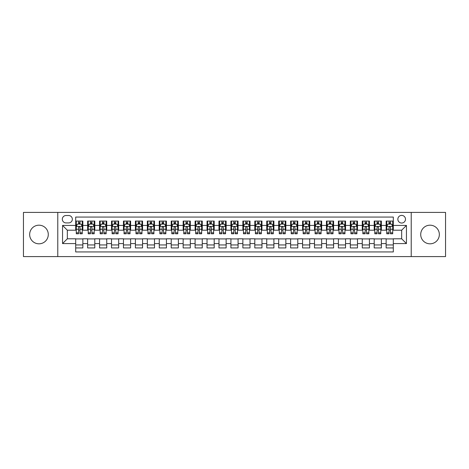 <?xml version="1.0" encoding="UTF-8"?>
<svg xmlns="http://www.w3.org/2000/svg" width="469" height="469" viewBox="0 0 469 469"><rect width="100%" height="100%" fill="white"/><g stroke="black" fill="none" stroke-linecap="round" stroke-linejoin="round"><path stroke-width="0.7" d="M430.026 225.184A9.316 9.316 0 0 0 420.716 234.5A9.316 9.316 0 0 0 430.026 243.816A9.316 9.316 0 0 0 439.342 234.5A9.316 9.316 0 0 0 430.026 225.184M38.974 225.184A9.316 9.316 0 0 0 29.658 234.5A9.316 9.316 0 0 0 38.974 243.816A9.316 9.316 0 0 0 48.284 234.5A9.316 9.316 0 0 0 38.974 225.184M401.669 215.394A3.822 3.822 0 0 0 397.847 219.216A3.822 3.822 0 0 0 401.669 223.039A3.822 3.822 0 0 0 405.492 219.216A3.822 3.822 0 0 0 401.669 215.394M411.219 256.59L445.55 256.59L445.55 212.41L411.219 212.41L411.219 256.59L57.781 256.59L57.781 212.41L23.45 212.41L23.45 256.59L57.781 256.59M393.309 221.069L386.145 221.069L386.145 225.425L381.367 225.425L381.367 230.203L386.145 230.203L386.145 225.425M381.367 225.425L381.367 221.069L374.203 221.069L374.203 225.425L369.431 225.425L369.431 230.203L374.203 230.203L374.203 225.425M369.431 225.425L369.431 221.069L362.261 221.069L362.261 225.425L357.489 225.425L357.489 230.203L362.261 230.203L362.261 225.425M357.489 225.425L357.489 221.069L350.325 221.069L350.325 225.425L345.547 225.425L345.547 230.203L350.325 230.203L350.325 225.425M345.547 225.425L345.547 221.069L338.384 221.069L338.384 225.425L333.606 225.425L333.606 230.203L338.384 230.203L338.384 225.425M333.606 225.425L333.606 221.069L326.442 221.069L326.442 225.425L321.664 225.425L321.664 230.203L326.442 230.203L326.442 225.425M321.664 225.425L321.664 221.069L314.5 221.069L314.5 225.425L309.728 225.425L309.728 230.203L314.5 230.203L314.5 225.425M309.728 225.425L309.728 221.069L302.564 221.069L302.564 225.425L297.786 225.425L297.786 230.203L302.564 230.203L302.564 225.425M297.786 225.425L297.786 221.069L290.622 221.069L290.622 225.425L285.844 225.425L285.844 230.203L290.622 230.203L290.622 225.425M285.844 225.425L285.844 221.069L278.68 221.069L278.68 225.425L273.902 225.425L273.902 230.203L278.68 230.203L278.68 225.425M273.902 225.425L273.902 221.069L266.738 221.069L266.738 225.425L261.966 225.425L261.966 230.203L266.738 230.203L266.738 225.425M261.966 225.425L261.966 221.069L254.802 221.069L254.802 225.425L250.024 225.425L250.024 230.203L254.802 230.203L254.802 225.425M250.024 225.425L250.024 221.069L242.86 221.069L242.86 225.425L238.082 225.425L238.082 230.203L242.86 230.203L242.86 225.425M238.082 225.425L238.082 221.069L230.918 221.069L230.918 225.425L226.14 225.425L226.14 230.203L230.918 230.203L230.918 225.425M226.14 225.425L226.14 221.069L218.976 221.069L218.976 225.425L214.198 225.425L214.198 230.203L218.976 230.203L218.976 225.425M214.198 225.425L214.198 221.069L207.034 221.069L207.034 225.425L202.262 225.425L202.262 230.203L207.034 230.203L207.034 225.425M202.262 225.425L202.262 221.069L195.098 221.069L195.098 225.425L190.32 225.425L190.32 230.203L195.098 230.203L195.098 225.425M190.32 225.425L190.32 221.069L183.156 221.069L183.156 225.425L178.378 225.425L178.378 230.203L183.156 230.203L183.156 225.425M178.378 225.425L178.378 221.069L171.214 221.069L171.214 225.425L166.436 225.425L166.436 230.203L171.214 230.203L171.214 225.425M166.436 225.425L166.436 221.069L159.272 221.069L159.272 225.425L154.5 225.425L154.5 230.203L159.272 230.203L159.272 225.425M154.5 225.425L154.5 221.069L147.336 221.069L147.336 225.425L142.558 225.425L142.558 230.203L147.336 230.203L147.336 225.425M142.558 225.425L142.558 221.069L135.394 221.069L135.394 225.425L130.617 225.425L130.617 230.203L135.394 230.203L135.394 225.425M130.617 225.425L130.617 221.069L123.453 221.069L123.453 225.425L118.675 225.425L118.675 230.203L123.453 230.203L123.453 225.425M118.675 225.425L118.675 221.069L111.511 221.069L111.511 225.425L106.739 225.425L106.739 230.203L111.511 230.203L111.511 225.425M106.739 225.425L106.739 221.069L99.569 221.069L99.569 225.425L94.797 225.425L94.797 230.203L99.569 230.203L99.569 225.425M94.797 225.425L94.797 221.069L87.633 221.069L87.633 230.203L82.855 230.203L82.855 221.069L75.691 221.069M75.691 247.931L82.855 247.931L82.855 238.797L87.633 238.797L87.633 247.931L94.797 247.931L94.797 238.797L99.569 238.797L99.569 243.575L94.797 243.575M99.569 243.575L99.569 247.931L106.739 247.931L106.739 238.797L111.511 238.797L111.511 243.575L106.739 243.575M111.511 243.575L111.511 247.931L118.675 247.931L118.675 238.797L123.453 238.797L123.453 243.575L118.675 243.575M123.453 243.575L123.453 247.931L130.617 247.931L130.617 238.797L135.394 238.797L135.394 243.575L130.617 243.575M135.394 243.575L135.394 247.931L142.558 247.931L142.558 238.797L147.336 238.797L147.336 243.575L142.558 243.575M147.336 243.575L147.336 247.931L154.5 247.931L154.5 238.797L159.272 238.797L159.272 243.575L154.5 243.575M159.272 243.575L159.272 247.931L166.436 247.931L166.436 238.797L171.214 238.797L171.214 243.575L166.436 243.575M171.214 243.575L171.214 247.931L178.378 247.931L178.378 238.797L183.156 238.797L183.156 243.575L178.378 243.575M183.156 243.575L183.156 247.931L190.32 247.931L190.32 238.797L195.098 238.797L195.098 243.575L190.32 243.575M195.098 243.575L195.098 247.931L202.262 247.931L202.262 238.797L207.034 238.797L207.034 243.575L202.262 243.575M207.034 243.575L207.034 247.931L214.198 247.931L214.198 238.797L218.976 238.797L218.976 243.575L214.198 243.575M218.976 243.575L218.976 247.931L226.14 247.931L226.14 238.797L230.918 238.797L230.918 243.575L226.14 243.575M230.918 243.575L230.918 247.931L238.082 247.931L238.082 238.797L242.86 238.797L242.86 243.575L238.082 243.575M242.86 243.575L242.86 247.931L250.024 247.931L250.024 238.797L254.802 238.797L254.802 243.575L250.024 243.575M254.802 243.575L254.802 247.931L261.966 247.931L261.966 238.797L266.738 238.797L266.738 243.575L261.966 243.575M266.738 243.575L266.738 247.931L273.902 247.931L273.902 238.797L278.68 238.797L278.68 243.575L273.902 243.575M278.68 243.575L278.68 247.931L285.844 247.931L285.844 238.797L290.622 238.797L290.622 243.575L285.844 243.575M290.622 243.575L290.622 247.931L297.786 247.931L297.786 238.797L302.564 238.797L302.564 243.575L297.786 243.575M302.564 243.575L302.564 247.931L309.728 247.931L309.728 238.797L314.5 238.797L314.5 243.575L309.728 243.575M314.5 243.575L314.5 247.931L321.664 247.931L321.664 238.797L326.442 238.797L326.442 243.575L321.664 243.575M326.442 243.575L326.442 247.931L333.606 247.931L333.606 238.797L338.384 238.797L338.384 243.575L333.606 243.575M338.384 243.575L338.384 247.931L345.547 247.931L345.547 238.797L350.325 238.797L350.325 243.575L345.547 243.575M350.325 243.575L350.325 247.931L357.489 247.931L357.489 238.797L362.261 238.797L362.261 243.575L357.489 243.575M362.261 243.575L362.261 247.931L369.431 247.931L369.431 238.797L374.203 238.797L374.203 243.575L369.431 243.575M374.203 243.575L374.203 247.931L381.367 247.931L381.367 238.797L386.145 238.797L386.145 243.575L381.367 243.575M66.018 222.916L68.644 222.916A3.699 3.699 0 0 0 72.349 219.216A3.699 3.699 0 0 0 68.644 215.517L66.018 215.517A3.699 3.699 0 0 0 62.318 219.216A3.699 3.699 0 0 0 66.018 222.916M411.219 212.41L57.781 212.41M393.309 225.425L393.309 217.065L75.691 217.065L75.691 230.203L67.331 230.203L67.331 238.797L75.691 238.797L75.691 251.935L393.309 251.935L393.309 238.797L401.669 238.797L401.669 230.203L393.309 230.203L393.309 225.425L406.447 225.425L406.447 243.575L393.309 243.575M75.691 243.575L62.553 243.575L62.553 225.425L75.691 225.425M386.145 243.575L386.145 247.931L393.309 247.931M75.691 224.053L76.289 224.053M78.558 224.053L79.988 224.053M82.257 224.053L82.855 224.053M75.691 230.08L76.289 230.08M78.558 230.08L79.988 230.08M82.257 230.08L82.855 230.08M75.691 238.92L82.855 238.92M75.691 244.947L82.855 244.947M87.633 230.08L88.231 230.08M90.494 230.08L91.93 230.08M94.199 230.08L94.797 230.08M87.633 224.053L88.231 224.053M90.494 224.053L91.93 224.053M94.199 224.053L94.797 224.053M87.633 238.92L94.797 238.92M87.633 244.947L94.797 244.947M99.569 238.92L106.739 238.92M99.569 244.947L106.739 244.947M99.569 224.053L100.167 224.053M102.435 224.053L103.872 224.053M106.141 224.053L106.739 224.053M99.569 230.08L100.167 230.08M102.435 230.08L103.872 230.08M106.141 230.08L106.739 230.08M111.511 238.92L118.675 238.92M111.511 244.947L118.675 244.947M111.511 224.053L112.109 224.053M114.377 224.053L115.808 224.053M118.077 224.053L118.675 224.053M111.511 230.08L112.109 230.08M114.377 230.08L115.808 230.08M118.077 230.08L118.675 230.08M123.453 238.92L130.617 238.92M123.453 244.947L130.617 244.947M123.453 224.053L124.051 224.053M126.319 224.053L127.75 224.053M130.019 224.053L130.617 224.053M123.453 230.08L124.051 230.08M126.319 230.08L127.75 230.08M130.019 230.08L130.617 230.08M135.394 238.92L142.558 238.92M135.394 244.947L142.558 244.947M135.394 224.053L135.992 224.053M138.261 224.053L139.692 224.053M141.96 224.053L142.558 224.053M135.394 230.08L135.992 230.08M138.261 230.08L139.692 230.08M141.96 230.08L142.558 230.08M147.336 238.92L154.5 238.92M147.336 244.947L154.5 244.947M147.336 224.053L147.928 224.053M150.197 224.053L151.634 224.053M153.902 224.053L154.5 224.053M147.336 230.08L147.928 230.08M150.197 230.08L151.634 230.08M153.902 230.08L154.5 230.08M159.272 238.92L166.436 238.92M159.272 244.947L166.436 244.947M159.272 224.053L159.87 224.053M162.139 224.053L163.575 224.053M165.844 224.053L166.436 224.053M159.272 230.08L159.87 230.08M162.139 230.08L163.575 230.08M165.844 230.08L166.436 230.08M171.214 238.92L178.378 238.92M171.214 244.947L178.378 244.947M171.214 224.053L171.812 224.053M174.081 224.053L175.512 224.053M177.78 224.053L178.378 224.053M171.214 230.08L171.812 230.08M174.081 230.08L175.512 230.08M177.78 230.08L178.378 230.08M183.156 238.92L190.32 238.92M183.156 244.947L190.32 244.947M183.156 224.053L183.754 224.053M186.023 224.053L187.453 224.053M189.722 224.053L190.32 224.053M183.156 230.08L183.754 230.08M186.023 230.08L187.453 230.08M189.722 230.08L190.32 230.08M195.098 238.92L202.262 238.92M195.098 244.947L202.262 244.947M195.098 224.053L195.69 224.053M197.959 224.053L199.395 224.053M201.664 224.053L202.262 224.053M195.098 230.08L195.69 230.08M197.959 230.08L199.395 230.08M201.664 230.08L202.262 230.08M207.034 238.92L214.198 238.92M207.034 244.947L214.198 244.947M207.034 224.053L207.632 224.053M209.901 224.053L211.337 224.053M213.606 224.053L214.198 224.053M207.034 230.08L207.632 230.08M209.901 230.08L211.337 230.08M213.606 230.08L214.198 230.08M218.976 238.92L226.14 238.92M218.976 244.947L226.14 244.947M218.976 224.053L219.574 224.053M221.843 224.053L223.273 224.053M225.542 224.053L226.14 224.053M218.976 230.08L219.574 230.08M221.843 230.08L223.273 230.08M225.542 230.08L226.14 230.08M230.918 238.92L238.082 238.92M230.918 244.947L238.082 244.947M230.918 224.053L231.516 224.053M233.785 224.053L235.215 224.053M237.484 224.053L238.082 224.053M230.918 230.08L231.516 230.08M233.785 230.08L235.215 230.08M237.484 230.08L238.082 230.08M242.86 238.92L250.024 238.92M242.86 244.947L250.024 244.947M242.86 224.053L243.458 224.053M245.727 224.053L247.157 224.053M249.426 224.053L250.024 224.053M242.86 230.08L243.458 230.08M245.727 230.08L247.157 230.08M249.426 230.08L250.024 230.08M254.802 238.92L261.966 238.92M254.802 244.947L261.966 244.947M254.802 224.053L255.394 224.053M257.663 224.053L259.099 224.053M261.368 224.053L261.966 224.053M254.802 230.08L255.394 230.08M257.663 230.08L259.099 230.08M261.368 230.08L261.966 230.08M266.738 238.92L273.902 238.92M266.738 244.947L273.902 244.947M266.738 224.053L267.336 224.053M269.605 224.053L271.041 224.053M273.31 224.053L273.902 224.053M266.738 230.08L267.336 230.08M269.605 230.08L271.041 230.08M273.31 230.08L273.902 230.08M278.68 238.92L285.844 238.92M278.68 244.947L285.844 244.947M278.68 224.053L279.278 224.053M281.547 224.053L282.977 224.053M285.246 224.053L285.844 224.053M278.68 230.08L279.278 230.08M281.547 230.08L282.977 230.08M285.246 230.08L285.844 230.08M290.622 238.92L297.786 238.92M290.622 244.947L297.786 244.947M290.622 224.053L291.22 224.053M293.488 224.053L294.919 224.053M297.188 224.053L297.786 224.053M290.622 230.08L291.22 230.08M293.488 230.08L294.919 230.08M297.188 230.08L297.786 230.08M302.564 238.92L309.728 238.92M302.564 244.947L309.728 244.947M302.564 224.053L303.156 224.053M305.425 224.053L306.861 224.053M309.13 224.053L309.728 224.053M302.564 230.08L303.156 230.08M305.425 230.08L306.861 230.08M309.13 230.08L309.728 230.08M314.5 238.92L321.664 238.92M314.5 244.947L321.664 244.947M314.5 224.053L315.098 224.053M317.366 224.053L318.803 224.053M321.072 224.053L321.664 224.053M314.5 230.08L315.098 230.08M317.366 230.08L318.803 230.08M321.072 230.08L321.664 230.08M326.442 238.92L333.606 238.92M326.442 244.947L333.606 244.947M326.442 224.053L327.04 224.053M329.308 224.053L330.739 224.053M333.008 224.053L333.606 224.053M326.442 230.08L327.04 230.08M329.308 230.08L330.739 230.08M333.008 230.08L333.606 230.08M338.384 238.92L345.547 238.92M338.384 244.947L345.547 244.947M338.384 224.053L338.981 224.053M341.25 224.053L342.681 224.053M344.95 224.053L345.547 224.053M338.384 230.08L338.981 230.08M341.25 230.08L342.681 230.08M344.95 230.08L345.547 230.08M350.325 238.92L357.489 238.92M350.325 244.947L357.489 244.947M350.325 224.053L350.923 224.053M353.192 224.053L354.623 224.053M356.891 224.053L357.489 224.053M350.325 230.08L350.923 230.08M353.192 230.08L354.623 230.08M356.891 230.08L357.489 230.08M362.261 238.92L369.431 238.92M362.261 244.947L369.431 244.947M362.261 224.053L362.859 224.053M365.128 224.053L366.565 224.053M368.833 224.053L369.431 224.053M362.261 230.08L362.859 230.08M365.128 230.08L366.565 230.08M368.833 230.08L369.431 230.08M374.203 238.92L381.367 238.92M374.203 244.947L381.367 244.947M374.203 224.053L374.801 224.053M377.07 224.053L378.506 224.053M380.769 224.053L381.367 224.053M374.203 230.08L374.801 230.08M377.07 230.08L378.506 230.08M380.769 230.08L381.367 230.08M386.145 238.92L393.309 238.92M386.145 244.947L393.309 244.947M386.145 224.053L386.743 224.053M389.012 224.053L390.443 224.053M392.711 224.053L393.309 224.053M386.145 230.08L386.743 230.08M389.012 230.08L390.443 230.08M392.711 230.08L393.309 230.08M67.331 230.203L62.553 225.425M67.331 238.797L62.553 243.575M406.447 225.425L401.669 230.203M406.447 243.575L401.669 238.797M79.988 222.617L78.558 222.617M82.257 232.812L79.988 232.812L79.988 233.785L82.257 233.785L82.257 226.498L81.061 224.112L77.479 224.112L76.289 226.498L76.289 233.785L78.558 233.785L78.558 232.812L76.289 232.812M76.289 226.498L76.289 221.069M82.257 226.498L82.257 221.069M78.558 224.112L78.558 221.069M79.988 221.069L79.988 224.112M79.988 232.812L79.988 227.395C79.513 226.474 79.032 226.474 78.558 227.395L78.558 232.812M91.93 222.617L90.494 222.617M94.199 232.812L91.93 232.812L91.93 233.785L94.199 233.785L94.199 226.498L93.003 224.112L89.421 224.112L88.231 226.498L88.231 233.785L90.494 233.785L90.494 232.812L88.231 232.812M88.231 226.498L88.231 221.069M94.199 226.498L94.199 221.069M90.494 224.112L90.494 221.069M91.93 221.069L91.93 224.112M91.93 232.812L91.93 227.395C91.455 226.474 90.974 226.474 90.494 227.395L90.494 232.812M103.872 222.617L102.435 222.617M106.141 232.812L103.872 232.812L103.872 233.785L106.141 233.785L106.141 226.498L104.945 224.112L101.363 224.112L100.167 226.498L100.167 233.785L102.435 233.785L102.435 232.812L100.167 232.812M100.167 226.498L100.167 221.069M106.141 226.498L106.141 221.069M102.435 224.112L102.435 221.069M103.872 221.069L103.872 224.112M103.872 232.812L103.872 227.395C103.391 226.474 102.916 226.474 102.435 227.395L102.435 232.812M115.808 222.617L114.377 222.617M118.077 232.812L115.808 232.812L115.808 233.785L118.077 233.785L118.077 226.498L116.887 224.112L113.305 224.112L112.109 226.498L112.109 233.785L114.377 233.785L114.377 232.812L112.109 232.812M112.109 226.498L112.109 221.069M118.077 226.498L118.077 221.069M114.377 224.112L114.377 221.069M115.808 221.069L115.808 224.112M115.808 232.812L115.808 227.395C115.333 226.474 114.858 226.474 114.377 227.395L114.377 232.812M127.75 222.617L126.319 222.617M130.019 232.812L127.75 232.812L127.75 233.785L130.019 233.785L130.019 226.498L128.828 224.112L125.246 224.112L124.051 226.498L124.051 233.785L126.319 233.785L126.319 232.812L124.051 232.812M124.051 226.498L124.051 221.069M130.019 226.498L130.019 221.069M126.319 224.112L126.319 221.069M127.75 221.069L127.75 224.112M127.75 232.812L127.75 227.395C127.275 226.474 126.794 226.474 126.319 227.395L126.319 232.812M139.692 222.617L138.261 222.617M141.96 232.812L139.692 232.812L139.692 233.785L141.96 233.785L141.96 226.498L140.764 224.112L137.183 224.112L135.992 226.498L135.992 233.785L138.261 233.785L138.261 232.812L135.992 232.812M135.992 226.498L135.992 221.069M141.96 226.498L141.96 221.069M138.261 224.112L138.261 221.069M139.692 221.069L139.692 224.112M139.692 232.812L139.692 227.395C139.217 226.474 138.736 226.474 138.261 227.395L138.261 232.812M151.634 222.617L150.197 222.617M153.902 232.812L151.634 232.812L151.634 233.785L153.902 233.785L153.902 226.498L152.706 224.112L149.124 224.112L147.928 226.498L147.928 233.785L150.197 233.785L150.197 232.812L147.928 232.812M147.928 226.498L147.928 221.069M153.902 226.498L153.902 221.069M150.197 224.112L150.197 221.069M151.634 221.069L151.634 224.112M151.634 232.812L151.634 227.395C151.153 226.474 150.678 226.474 150.197 227.395L150.197 232.812M163.575 222.617L162.139 222.617M165.844 232.812L163.575 232.812L163.575 233.785L165.844 233.785L165.844 226.498L164.648 224.112L161.066 224.112L159.87 226.498L159.87 233.785L162.139 233.785L162.139 232.812L159.87 232.812M159.87 226.498L159.87 221.069M165.844 226.498L165.844 221.069M162.139 224.112L162.139 221.069M163.575 221.069L163.575 224.112M163.575 232.812L163.575 227.395C163.095 226.474 162.62 226.474 162.139 227.395L162.139 232.812M175.512 222.617L174.081 222.617M177.78 232.812L175.512 232.812L175.512 233.785L177.78 233.785L177.78 226.498L176.59 224.112L173.008 224.112L171.812 226.498L171.812 233.785L174.081 233.785L174.081 232.812L171.812 232.812M171.812 226.498L171.812 221.069M177.78 226.498L177.78 221.069M174.081 224.112L174.081 221.069M175.512 221.069L175.512 224.112M175.512 232.812L175.512 227.395C175.037 226.474 174.556 226.474 174.081 227.395L174.081 232.812M187.453 222.617L186.023 222.617M189.722 232.812L187.453 232.812L187.453 233.785L189.722 233.785L189.722 226.498L188.526 224.112L184.944 224.112L183.754 226.498L183.754 233.785L186.023 233.785L186.023 232.812L183.754 232.812M183.754 226.498L183.754 221.069M189.722 226.498L189.722 221.069M186.023 224.112L186.023 221.069M187.453 221.069L187.453 224.112M187.453 232.812L187.453 227.395C186.979 226.474 186.498 226.474 186.023 227.395L186.023 232.812M199.395 222.617L197.959 222.617M201.664 232.812L199.395 232.812L199.395 233.785L201.664 233.785L201.664 226.498L200.468 224.112L196.886 224.112L195.69 226.498L195.69 233.785L197.959 233.785L197.959 232.812L195.69 232.812M195.69 226.498L195.69 221.069M201.664 226.498L201.664 221.069M197.959 224.112L197.959 221.069M199.395 221.069L199.395 224.112M199.395 232.812L199.395 227.395C198.92 226.474 198.44 226.474 197.959 227.395L197.959 232.812M211.337 222.617L209.901 222.617M213.606 232.812L211.337 232.812L211.337 233.785L213.606 233.785L213.606 226.498L212.41 224.112L208.828 224.112L207.632 226.498L207.632 233.785L209.901 233.785L209.901 232.812L207.632 232.812M207.632 226.498L207.632 221.069M213.606 226.498L213.606 221.069M209.901 224.112L209.901 221.069M211.337 221.069L211.337 224.112M211.337 232.812L211.337 227.395C210.857 226.474 210.382 226.474 209.901 227.395L209.901 232.812M223.273 222.617L221.843 222.617M225.542 232.812L223.273 232.812L223.273 233.785L225.542 233.785L225.542 226.498L224.352 224.112L220.77 224.112L219.574 226.498L219.574 233.785L221.843 233.785L221.843 232.812L219.574 232.812M219.574 226.498L219.574 221.069M225.542 226.498L225.542 221.069M221.843 224.112L221.843 221.069M223.273 221.069L223.273 224.112M223.273 232.812L223.273 227.395C222.798 226.474 222.324 226.474 221.843 227.395L221.843 232.812M235.215 222.617L233.785 222.617M237.484 232.812L235.215 232.812L235.215 233.785L237.484 233.785L237.484 226.498L236.294 224.112L232.706 224.112L231.516 226.498L231.516 233.785L233.785 233.785L233.785 232.812L231.516 232.812M231.516 226.498L231.516 221.069M237.484 226.498L237.484 221.069M233.785 224.112L233.785 221.069M235.215 221.069L235.215 224.112M235.215 232.812L235.215 227.395C234.74 226.474 234.26 226.474 233.785 227.395L233.785 232.812M247.157 222.617L245.727 222.617M249.426 232.812L247.157 232.812L247.157 233.785L249.426 233.785L249.426 226.498L248.23 224.112L244.648 224.112L243.458 226.498L243.458 233.785L245.727 233.785L245.727 232.812L243.458 232.812M243.458 226.498L243.458 221.069M249.426 226.498L249.426 221.069M245.727 224.112L245.727 221.069M247.157 221.069L247.157 224.112M247.157 232.812L247.157 227.395C246.682 226.474 246.202 226.474 245.727 227.395L245.727 232.812M259.099 222.617L257.663 222.617M261.368 232.812L259.099 232.812L259.099 233.785L261.368 233.785L261.368 226.498L260.172 224.112L256.59 224.112L255.394 226.498L255.394 233.785L257.663 233.785L257.663 232.812L255.394 232.812M255.394 226.498L255.394 221.069M261.368 226.498L261.368 221.069M257.663 224.112L257.663 221.069M259.099 221.069L259.099 224.112M259.099 232.812L259.099 227.395C258.618 226.474 258.143 226.474 257.663 227.395L257.663 232.812M271.041 222.617L269.605 222.617M273.31 232.812L271.041 232.812L271.041 233.785L273.31 233.785L273.31 226.498L272.114 224.112L268.532 224.112L267.336 226.498L267.336 233.785L269.605 233.785L269.605 232.812L267.336 232.812M267.336 226.498L267.336 221.069M273.31 226.498L273.31 221.069M269.605 224.112L269.605 221.069M271.041 221.069L271.041 224.112M271.041 232.812L271.041 227.395C270.56 226.474 270.085 226.474 269.605 227.395L269.605 232.812M282.977 222.617L281.547 222.617M285.246 232.812L282.977 232.812L282.977 233.785L285.246 233.785L285.246 226.498L284.056 224.112L280.474 224.112L279.278 226.498L279.278 233.785L281.547 233.785L281.547 232.812L279.278 232.812M279.278 226.498L279.278 221.069M285.246 226.498L285.246 221.069M281.547 224.112L281.547 221.069M282.977 221.069L282.977 224.112M282.977 232.812L282.977 227.395C282.502 226.474 282.021 226.474 281.547 227.395L281.547 232.812M294.919 222.617L293.488 222.617M297.188 232.812L294.919 232.812L294.919 233.785L297.188 233.785L297.188 226.498L295.992 224.112L292.41 224.112L291.22 226.498L291.22 233.785L293.488 233.785L293.488 232.812L291.22 232.812M291.22 226.498L291.22 221.069M297.188 226.498L297.188 221.069M293.488 224.112L293.488 221.069M294.919 221.069L294.919 224.112M294.919 232.812L294.919 227.395C294.444 226.474 293.963 226.474 293.488 227.395L293.488 232.812M306.861 222.617L305.425 222.617M309.13 232.812L306.861 232.812L306.861 233.785L309.13 233.785L309.13 226.498L307.934 224.112L304.352 224.112L303.156 226.498L303.156 233.785L305.425 233.785L305.425 232.812L303.156 232.812M303.156 226.498L303.156 221.069M309.13 226.498L309.13 221.069M305.425 224.112L305.425 221.069M306.861 221.069L306.861 224.112M306.861 232.812L306.861 227.395C306.38 226.474 305.905 226.474 305.425 227.395L305.425 232.812M318.803 222.617L317.366 222.617M321.072 232.812L318.803 232.812L318.803 233.785L321.072 233.785L321.072 226.498L319.876 224.112L316.294 224.112L315.098 226.498L315.098 233.785L317.366 233.785L317.366 232.812L315.098 232.812M315.098 226.498L315.098 221.069M321.072 226.498L321.072 221.069M317.366 224.112L317.366 221.069M318.803 221.069L318.803 224.112M318.803 232.812L318.803 227.395C318.322 226.474 317.847 226.474 317.366 227.395L317.366 232.812M330.739 222.617L329.308 222.617M333.008 232.812L330.739 232.812L330.739 233.785L333.008 233.785L333.008 226.498L331.818 224.112L328.236 224.112L327.04 226.498L327.04 233.785L329.308 233.785L329.308 232.812L327.04 232.812M327.04 226.498L327.04 221.069M333.008 226.498L333.008 221.069M329.308 224.112L329.308 221.069M330.739 221.069L330.739 224.112M330.739 232.812L330.739 227.395C330.264 226.474 329.789 226.474 329.308 227.395L329.308 232.812M342.681 222.617L341.25 222.617M344.95 232.812L342.681 232.812L342.681 233.785L344.95 233.785L344.95 226.498L343.754 224.112L340.172 224.112L338.981 226.498L338.981 233.785L341.25 233.785L341.25 232.812L338.981 232.812M338.981 226.498L338.981 221.069M344.95 226.498L344.95 221.069M341.25 224.112L341.25 221.069M342.681 221.069L342.681 224.112M342.681 232.812L342.681 227.395C342.206 226.474 341.725 226.474 341.25 227.395L341.25 232.812M354.623 222.617L353.192 222.617M356.891 232.812L354.623 232.812L354.623 233.785L356.891 233.785L356.891 226.498L355.695 224.112L352.113 224.112L350.923 226.498L350.923 233.785L353.192 233.785L353.192 232.812L350.923 232.812M350.923 226.498L350.923 221.069M356.891 226.498L356.891 221.069M353.192 224.112L353.192 221.069M354.623 221.069L354.623 224.112M354.623 232.812L354.623 227.395C354.148 226.474 353.667 226.474 353.192 227.395L353.192 232.812M366.565 222.617L365.128 222.617M368.833 232.812L366.565 232.812L366.565 233.785L368.833 233.785L368.833 226.498L367.637 224.112L364.055 224.112L362.859 226.498L362.859 233.785L365.128 233.785L365.128 232.812L362.859 232.812M362.859 226.498L362.859 221.069M368.833 226.498L368.833 221.069M365.128 224.112L365.128 221.069M366.565 221.069L366.565 224.112M366.565 232.812L366.565 227.395C366.084 226.474 365.609 226.474 365.128 227.395L365.128 232.812M378.506 222.617L377.07 222.617M380.769 232.812L378.506 232.812L378.506 233.785L380.769 233.785L380.769 226.498L379.579 224.112L375.997 224.112L374.801 226.498L374.801 233.785L377.07 233.785L377.07 232.812L374.801 232.812M374.801 226.498L374.801 221.069M380.769 226.498L380.769 221.069M377.07 224.112L377.07 221.069M378.506 221.069L378.506 224.112M378.506 232.812L378.506 227.395C378.026 226.474 377.551 226.474 377.07 227.395L377.07 232.812M390.443 222.617L389.012 222.617M392.711 232.812L390.443 232.812L390.443 233.785L392.711 233.785L392.711 226.498L391.521 224.112L387.939 224.112L386.743 226.498L386.743 233.785L389.012 233.785L389.012 232.812L386.743 232.812M386.743 226.498L386.743 221.069M392.711 226.498L392.711 221.069M389.012 224.112L389.012 221.069M390.443 221.069L390.443 224.112M390.443 232.812L390.443 227.395C389.968 226.474 389.487 226.474 389.012 227.395L389.012 232.812M87.633 243.575L82.855 243.575M87.633 225.425L82.855 225.425M82.227 226.439L76.318 226.439M76.289 224.768L77.151 224.768M81.389 224.768L82.257 224.768M78.558 229.265L76.289 229.265M82.257 229.265L79.988 229.265M79.988 223.379L78.558 223.379M94.169 226.439L88.26 226.439M88.231 224.768L89.092 224.768M93.331 224.768L94.199 224.768M90.494 229.265L88.231 229.265M94.199 229.265L91.93 229.265M91.93 223.379L90.494 223.379M106.111 226.439L100.196 226.439M100.167 224.768L101.034 224.768M105.273 224.768L106.141 224.768M102.435 229.265L100.167 229.265M106.141 229.265L103.872 229.265M103.872 223.379L102.435 223.379M118.047 226.439L112.138 226.439M112.109 224.768L112.976 224.768M117.215 224.768L118.077 224.768M114.377 229.265L112.109 229.265M118.077 229.265L115.808 229.265M115.808 223.379L114.377 223.379M129.989 226.439L124.08 226.439M124.051 224.768L124.912 224.768M129.157 224.768L130.019 224.768M126.319 229.265L124.051 229.265M130.019 229.265L127.75 229.265M127.75 223.379L126.319 223.379M141.931 226.439L136.022 226.439M135.992 224.768L136.854 224.768M141.093 224.768L141.96 224.768M138.261 229.265L135.992 229.265M141.96 229.265L139.692 229.265M139.692 223.379L138.261 223.379M153.873 226.439L147.958 226.439M147.928 224.768L148.796 224.768M153.035 224.768L153.902 224.768M150.197 229.265L147.928 229.265M153.902 229.265L151.634 229.265M151.634 223.379L150.197 223.379M165.809 226.439L159.9 226.439M159.87 224.768L160.738 224.768M164.977 224.768L165.844 224.768M162.139 229.265L159.87 229.265M165.844 229.265L163.575 229.265M163.575 223.379L162.139 223.379M177.751 226.439L171.842 226.439M171.812 224.768L172.68 224.768M176.919 224.768L177.78 224.768M174.081 229.265L171.812 229.265M177.78 229.265L175.512 229.265M175.512 223.379L174.081 223.379M189.693 226.439L183.784 226.439M183.754 224.768L184.616 224.768M188.855 224.768L189.722 224.768M186.023 229.265L183.754 229.265M189.722 229.265L187.453 229.265M187.453 223.379L186.023 223.379M201.635 226.439L195.725 226.439M195.69 224.768L196.558 224.768M200.796 224.768L201.664 224.768M197.959 229.265L195.69 229.265M201.664 229.265L199.395 229.265M199.395 223.379L197.959 223.379M213.577 226.439L207.661 226.439M207.632 224.768L208.5 224.768M212.738 224.768L213.606 224.768M209.901 229.265L207.632 229.265M213.606 229.265L211.337 229.265M211.337 223.379L209.901 223.379M225.513 226.439L219.603 226.439M219.574 224.768L220.442 224.768M224.68 224.768L225.542 224.768M221.843 229.265L219.574 229.265M225.542 229.265L223.273 229.265M223.273 223.379L221.843 223.379M237.455 226.439L231.545 226.439M231.516 224.768L232.378 224.768M236.622 224.768L237.484 224.768M233.785 229.265L231.516 229.265M237.484 229.265L235.215 229.265M235.215 223.379L233.785 223.379M249.397 226.439L243.487 226.439M243.458 224.768L244.32 224.768M248.558 224.768L249.426 224.768M245.727 229.265L243.458 229.265M249.426 229.265L247.157 229.265M247.157 223.379L245.727 223.379M261.339 226.439L255.423 226.439M255.394 224.768L256.262 224.768M260.5 224.768L261.368 224.768M257.663 229.265L255.394 229.265M261.368 229.265L259.099 229.265M259.099 223.379L257.663 223.379M273.275 226.439L267.365 226.439M267.336 224.768L268.204 224.768M272.442 224.768L273.31 224.768M269.605 229.265L267.336 229.265M273.31 229.265L271.041 229.265M271.041 223.379L269.605 223.379M285.216 226.439L279.307 226.439M279.278 224.768L280.145 224.768M284.384 224.768L285.246 224.768M281.547 229.265L279.278 229.265M285.246 229.265L282.977 229.265M282.977 223.379L281.547 223.379M297.158 226.439L291.249 226.439M291.22 224.768L292.081 224.768M296.32 224.768L297.188 224.768M293.488 229.265L291.22 229.265M297.188 229.265L294.919 229.265M294.919 223.379L293.488 223.379M309.1 226.439L303.191 226.439M303.156 224.768L304.023 224.768M308.262 224.768L309.13 224.768M305.425 229.265L303.156 229.265M309.13 229.265L306.861 229.265M306.861 223.379L305.425 223.379M321.042 226.439L315.127 226.439M315.098 224.768L315.965 224.768M320.204 224.768L321.072 224.768M317.366 229.265L315.098 229.265M321.072 229.265L318.803 229.265M318.803 223.379L317.366 223.379M332.978 226.439L327.069 226.439M327.04 224.768L327.907 224.768M332.146 224.768L333.008 224.768M329.308 229.265L327.04 229.265M333.008 229.265L330.739 229.265M330.739 223.379L329.308 223.379M344.92 226.439L339.011 226.439M338.981 224.768L339.843 224.768M344.088 224.768L344.95 224.768M341.25 229.265L338.981 229.265M344.95 229.265L342.681 229.265M342.681 223.379L341.25 223.379M356.862 226.439L350.953 226.439M350.923 224.768L351.785 224.768M356.024 224.768L356.891 224.768M353.192 229.265L350.923 229.265M356.891 229.265L354.623 229.265M354.623 223.379L353.192 223.379M368.804 226.439L362.889 226.439M362.859 224.768L363.727 224.768M367.966 224.768L368.833 224.768M365.128 229.265L362.859 229.265M368.833 229.265L366.565 229.265M366.565 223.379L365.128 223.379M380.74 226.439L374.831 226.439M374.801 224.768L375.669 224.768M379.908 224.768L380.769 224.768M377.07 229.265L374.801 229.265M380.769 229.265L378.506 229.265M378.506 223.379L377.07 223.379M392.682 226.439L386.773 226.439M386.743 224.768L387.611 224.768M391.85 224.768L392.711 224.768M389.012 229.265L386.743 229.265M392.711 229.265L390.443 229.265M390.443 223.379L389.012 223.379"/></g></svg>
